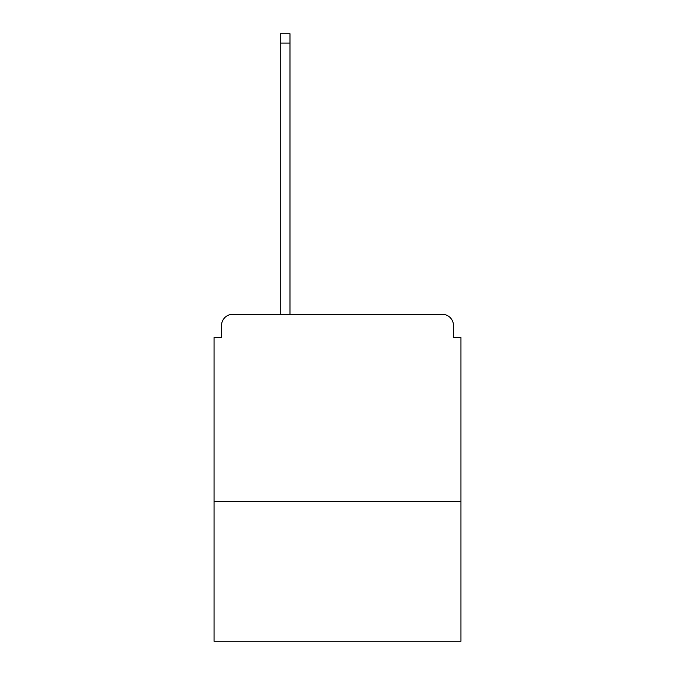 <?xml version="1.0" encoding="UTF-8"?>
<svg xmlns="http://www.w3.org/2000/svg" width="675" height="675" viewBox="0 0 675 675"><rect width="100%" height="100%" fill="white"/><g stroke="black" fill="none" stroke-linecap="round" stroke-linejoin="round"><path stroke-width="1.01" d="M460.949 501.348L460.949 337.5L453.465 337.5L453.465 325.527A11.222 11.222 0 0 0 442.243 314.305L232.757 314.305A11.222 11.222 0 0 0 221.535 325.527L221.535 337.5L214.051 337.5L214.051 641.25L460.949 641.25L460.949 501.348L214.051 501.348M221.535 325.527L221.535 337.5M442.243 314.305L395.854 314.305M279.146 314.305L232.757 314.305M453.465 337.5L453.465 325.527M289.988 43.099L280.268 43.099L280.268 33.75L289.988 33.75L289.988 314.305M280.268 43.099L280.268 314.305"/></g></svg>
